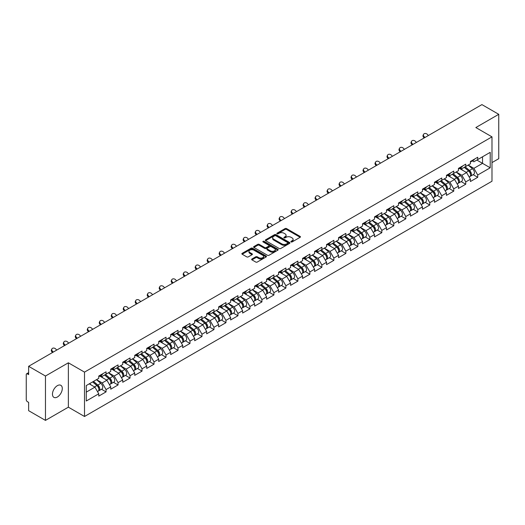 <?xml version="1.0" encoding="UTF-8"?>
<svg xmlns="http://www.w3.org/2000/svg" width="525" height="525" viewBox="0 0 525 525"><rect width="100%" height="100%" fill="white"/><g stroke="black" fill="none" stroke-linecap="round" stroke-linejoin="round"><path stroke-width="0.79" d="M291.073 241.927A0.748 0.433 0 0 0 292.13 241.927L300.142 237.293A1.07 0.617 0 0 0 300.457 236.86A1.07 0.617 0 0 0 300.142 236.427L286.565 228.585A1.07 0.617 0 0 0 285.055 228.585L277.043 233.212A0.748 0.433 0 0 0 278.099 233.822L279.136 233.225A3.413 1.969 0 0 1 283.966 233.225L285.095 233.881A3.413 1.969 0 0 1 286.092 235.272A3.413 1.969 0 0 1 285.095 236.663L284.058 237.267A0.748 0.433 0 0 0 285.114 237.871L286.151 237.274A3.413 1.969 0 0 1 290.981 237.274L292.11 237.93A3.413 1.969 0 0 1 293.108 239.321A3.413 1.969 0 0 1 292.11 240.713L291.073 241.316A0.748 0.433 0 0 0 291.073 241.927L291.073 241.316M57.376 385.652A6.956 4.016 -60 0 1 60.854 385.311A6.956 4.016 -60 0 1 61.917 390.882A6.956 4.016 -60 0 1 57.376 397.012A6.956 4.016 -60 0 1 53.898 397.359A6.956 4.016 -60 0 1 52.835 391.781A6.956 4.016 -60 0 1 57.376 385.652M251.941 258.989A1.07 0.617 0 0 0 251.626 259.422A1.07 0.617 0 0 0 251.941 259.855L255.747 262.054A1.07 0.617 0 0 0 257.257 262.054L266.162 256.915A1.07 0.617 0 0 0 266.47 256.482A1.07 0.617 0 0 0 266.162 256.049L252.584 248.207A1.07 0.617 0 0 0 251.075 248.207L242.169 253.345A1.07 0.617 0 0 0 241.861 253.778A1.07 0.617 0 0 0 242.169 254.218L246.77 256.876A1.07 0.617 0 0 0 248.279 256.876L252.092 254.677A1.07 0.617 0 0 0 252.4 254.238A1.07 0.617 0 0 0 252.092 253.805L249.808 252.486A2.855 1.647 0 0 1 248.975 251.324A2.855 1.647 0 0 1 250.733 249.802A2.855 1.647 0 0 1 253.844 250.156L262.782 255.314A2.855 1.647 0 0 1 263.622 256.482A2.855 1.647 0 0 1 261.857 258.005A2.855 1.647 0 0 1 258.746 257.65L257.257 256.784A1.07 0.617 0 0 0 255.747 256.784L251.941 258.989L251.941 259.855M68.368 362.801L45.465 376.025L28.632 366.306L481.917 104.606L498.75 114.319L475.847 127.542L491.984 136.861L84.505 372.12L68.368 362.801L68.368 407.17L84.505 416.489L84.505 372.12M279.208 248.509A1.07 0.617 0 0 0 280.717 248.509L289.623 243.37A1.07 0.617 0 0 0 289.931 242.937A1.07 0.617 0 0 0 289.623 242.504L276.045 234.662A1.07 0.617 0 0 0 274.536 234.662L265.63 239.8A1.07 0.617 0 0 0 265.322 240.233A1.07 0.617 0 0 0 265.63 240.673L279.208 248.509M263.327 242.084A0.748 0.433 0 0 1 264.088 242.189L264.088 241.303L277.889 249.277A1.07 0.617 0 0 1 278.204 249.71A1.07 0.617 0 0 1 277.889 250.143L268.99 255.281A1.07 0.617 0 0 1 267.481 255.281L253.903 247.446L257.709 245.26L257.709 244.374L253.903 246.573A1.07 0.617 0 0 0 253.588 247.006A1.07 0.617 0 0 0 253.903 247.446L253.903 246.573M257.709 245.26A1.07 0.617 0 0 1 259.219 245.26L259.219 244.374A1.07 0.617 0 0 0 257.709 244.374M259.219 244.374L264.725 247.551A1.07 0.617 0 0 0 266.234 247.551L268.761 246.094A1.07 0.617 0 0 0 269.076 245.661A1.07 0.617 0 0 0 268.761 245.221L263.032 241.913A0.748 0.433 0 0 1 264.088 241.303M84.505 416.489L491.984 181.237L491.984 136.861M101.502 389.255L106.063 391.886L106.063 389.583L102.218 382.922L96.534 379.641M106.063 391.886L98.759 396.099L98.759 393.796L86.271 401.008L86.271 385.567L98.759 378.354L98.759 376.044L106.063 371.831L106.063 374.141L110.749 371.431L110.749 369.127L118.053 364.908L118.053 367.218L122.738 364.508L122.738 362.204L130.042 357.984L130.042 360.294L134.728 357.591L134.728 355.281L142.032 351.067L142.032 353.371L146.718 350.667L146.718 348.357L154.022 344.144L154.022 346.447L158.708 343.744L158.708 341.434L166.012 337.221L166.012 339.531L170.697 336.82L170.697 334.517L178.001 330.297L178.001 332.607L182.687 329.897L182.687 327.593L189.991 323.38L189.991 325.684L194.677 322.98L194.677 320.67L201.974 316.457L201.974 318.76L206.666 316.057L206.666 313.747L213.964 309.533L213.964 311.843L218.656 309.133L218.656 306.83L225.953 302.61L225.953 304.92L230.646 302.21L230.646 299.906L237.943 295.687L237.943 297.997L242.635 295.293L242.635 292.983L249.933 288.77L249.933 291.073L254.625 288.369L254.625 286.059L261.923 281.846L261.923 284.156L266.615 281.446L266.615 279.136L273.912 274.923L273.912 277.233L278.598 274.522L278.598 272.219L285.902 267.999L285.902 270.309L290.588 267.606L290.588 265.296L297.892 261.082L297.892 263.386L302.577 260.682L302.577 258.372L309.881 254.159L309.881 256.463L314.567 253.759L314.567 251.449L321.871 247.236L321.871 249.546L326.557 246.835L326.557 244.532L333.861 240.312L333.861 242.622L338.546 239.912L338.546 237.608L345.85 233.395L345.85 235.699L350.536 232.995L350.536 230.685L357.84 226.472L357.84 228.775L362.526 226.072L362.526 223.762L369.83 219.548L369.83 221.858L374.515 219.148L374.515 216.845L381.819 212.625L381.819 214.935L386.505 212.225L386.505 209.921L393.803 205.702L393.803 208.012L398.495 205.308L398.495 202.998L405.792 198.785L405.792 201.088L410.484 198.384L410.484 196.074L417.782 191.861L417.782 194.165L422.474 191.461L422.474 189.151L429.772 184.938L429.772 187.248L434.464 184.537L434.464 182.234L441.761 178.014L441.761 180.324L446.453 177.621L446.453 175.311L453.751 171.098L453.751 173.401L458.443 170.697L458.443 168.387L465.741 164.174L465.741 166.477L470.426 163.774L470.426 161.464L477.73 157.251L477.73 159.561L490.219 152.348L490.219 167.79L477.73 175.002L473.885 168.341L468.202 165.06M473.169 174.674L477.73 177.306L477.73 175.002M477.73 177.306L470.426 181.525L470.426 179.215L465.741 181.919L461.902 175.265L456.212 171.983M461.18 181.598L465.741 184.229L465.741 181.919M465.741 184.229L458.443 188.442L458.443 186.139L453.751 188.843L449.912 182.188L444.222 178.907M449.19 188.521L453.751 191.152L453.751 188.843M453.751 191.152L446.453 195.366L446.453 193.056L441.761 195.766L437.922 189.112L432.233 185.824M437.2 195.438L441.761 198.076L441.761 195.766M441.761 198.076L434.464 202.289L434.464 199.979L429.772 202.689L425.933 196.028L420.243 192.747M425.211 202.361L429.772 204.993L429.772 202.689M429.772 204.993L422.474 209.213L422.474 206.902L417.782 209.606L413.943 202.952L408.253 199.671M413.221 209.285L417.782 211.916L417.782 209.606M417.782 211.916L410.484 216.129L410.484 213.826L405.792 216.53L401.953 209.875L396.263 206.594M401.238 216.208L405.792 218.84L405.792 216.53M405.792 218.84L398.495 223.053L398.495 220.749L393.803 223.453L389.963 216.799L384.274 213.511M389.248 223.125L393.803 225.763L393.803 223.453M393.803 225.763L386.505 229.976L386.505 227.666L381.819 230.377L377.974 223.722L372.284 220.434M377.258 230.048L381.819 232.68L381.819 230.377M381.819 232.68L374.515 236.9L374.515 234.59L369.83 237.3L365.984 230.639L360.294 227.358M365.269 236.972L369.83 239.603L369.83 237.3M369.83 239.603L362.526 243.817L362.526 241.513L357.84 244.217L353.994 237.562L348.305 234.281M353.279 243.895L357.84 246.527L357.84 244.217M357.84 246.527L350.536 250.74L350.536 248.437L345.85 251.14L342.005 244.486L336.322 241.205M341.289 250.819L345.85 253.45L345.85 251.14M345.85 253.45L338.546 257.663L338.546 255.353L333.861 258.064L330.015 251.409L324.332 248.122M329.3 257.736L333.861 260.367L333.861 258.064M333.861 260.367L326.557 264.587L326.557 262.277L321.871 264.987L318.025 258.326L312.342 255.045M317.31 264.659L321.871 267.291L321.871 264.987M321.871 267.291L314.567 271.51L314.567 269.2L309.881 271.904L306.036 265.25L300.353 261.968M305.32 271.582L309.881 274.214L309.881 271.904M309.881 274.214L302.577 278.427L302.577 276.124L297.892 278.827L294.046 272.173L288.363 268.892M293.331 278.506L297.892 281.137L297.892 278.827M297.892 281.137L290.588 285.351L290.588 283.047L285.902 285.751L282.056 279.097L276.373 275.809M281.341 285.423L285.902 288.061L285.902 285.751M285.902 288.061L278.598 292.274L278.598 289.964L273.912 292.674L270.073 286.02L264.383 282.732M269.351 292.346L273.912 294.978L273.912 292.674M273.912 294.978L266.615 299.197L266.615 296.887L261.923 299.598L258.083 292.937L252.394 289.656M257.362 299.27L261.923 301.901L261.923 299.598M261.923 301.901L254.625 306.114L254.625 303.811L249.933 306.515L246.094 299.86L240.404 296.579M245.372 306.193L249.933 308.825L249.933 306.515M249.933 308.825L242.635 313.038L242.635 310.734L237.943 313.438L234.104 306.784L228.414 303.496M233.382 313.11L237.943 315.748L237.943 313.438M237.943 315.748L230.646 319.961L230.646 317.651L225.953 320.362L222.114 313.707L216.425 310.419M221.399 320.033L225.953 322.665L225.953 320.362M225.953 322.665L218.656 326.885L218.656 324.575L213.964 327.285L210.125 320.624L204.435 317.343M209.409 326.957L213.964 329.588L213.964 327.285M213.964 329.588L206.666 333.808L206.666 331.498L201.974 334.202L198.135 327.548L192.445 324.266M197.42 333.88L201.974 336.512L201.974 334.202M201.974 336.512L194.677 340.725L194.677 338.422L189.991 341.125L186.145 334.471L180.456 331.19M185.43 340.804L189.991 343.435L189.991 341.125M189.991 343.435L182.687 347.648L182.687 345.338L178.001 348.049L174.156 341.394L168.466 338.107M173.44 347.721L178.001 350.359L178.001 348.049M178.001 350.359L170.697 354.572L170.697 352.262L166.012 354.972L162.166 348.311L156.476 345.03M161.451 354.644L166.012 357.276L166.012 354.972M166.012 357.276L158.708 361.495L158.708 359.185L154.022 361.889L150.176 355.235L144.493 351.953M149.461 361.567L154.022 364.199L154.022 361.889M154.022 364.199L146.718 368.412L146.718 366.109L142.032 368.812L138.187 362.158L132.503 358.877M137.471 368.491L142.032 371.123L142.032 368.812M142.032 371.123L134.728 375.336L134.728 373.032L130.042 375.736L126.197 369.082L120.514 365.794M125.482 375.408L130.042 378.046L130.042 375.736M130.042 378.046L122.738 382.259L122.738 379.949L118.053 382.659L114.207 376.005L108.524 372.717M113.492 382.331L118.053 384.963L118.053 382.659M118.053 384.963L110.749 389.183L110.749 386.873L106.063 389.583M100.734 375.5L102.218 376.359L106.063 374.141M102.218 382.922L106.91 380.218L99.737 376.077M110.749 386.873L106.91 380.218M112.724 368.576L114.207 369.436L118.053 367.218M114.207 376.005L118.899 373.295L111.727 369.154M122.738 379.949L118.899 373.295M124.714 361.653L126.197 362.512L130.042 360.294M126.197 369.082L130.889 366.371L123.716 362.23M134.728 373.032L130.889 366.371M136.703 354.736L138.187 355.589L142.032 353.371M138.187 362.158L142.879 359.454L135.706 355.313M146.718 366.109L142.879 359.454M148.693 347.812L150.176 348.672L154.022 346.447M150.176 355.235L154.868 352.531L147.696 348.39M158.708 359.185L154.868 352.531M160.683 340.889L162.166 341.749L166.012 339.531M162.166 348.311L166.858 345.608L159.679 341.467M170.697 352.262L166.858 345.608M172.673 333.966L174.156 334.825L178.001 332.607M174.156 341.394L178.841 338.684L171.668 334.543M182.687 345.338L178.841 338.684M184.662 327.049L186.145 327.902L189.991 325.684M186.145 334.471L190.831 331.761L183.658 327.62M194.677 338.422L190.831 331.761M196.652 320.125L198.135 320.978L201.974 318.76M198.135 327.548L202.821 324.844L195.648 320.703M206.666 331.498L202.821 324.844M208.635 313.202L210.125 314.062L213.964 311.843M210.125 320.624L214.81 317.92L207.637 313.779M218.656 324.575L214.81 317.92M220.625 306.278L222.114 307.138L225.953 304.92M222.114 313.707L226.8 310.997L219.627 306.856M230.646 317.651L226.8 310.997M232.614 299.355L234.104 300.215L237.943 297.997M234.104 306.784L238.79 304.073L231.617 299.933M242.635 310.734L238.79 304.073M244.604 292.438L246.094 293.291L249.933 291.073M246.094 299.86L250.779 297.157L243.607 293.016M254.625 303.811L250.779 297.157M256.594 285.515L258.083 286.374L261.923 284.156M258.083 292.937L262.769 290.233L255.596 286.092M266.615 296.887L262.769 290.233M268.583 278.591L270.073 279.451L273.912 277.233M270.073 286.02L274.759 283.31L267.586 279.169M278.598 289.964L274.759 283.31M280.573 271.668L282.056 272.527L285.902 270.309M282.056 279.097L286.748 276.386L279.576 272.245M290.588 283.047L286.748 276.386M292.563 264.751L294.046 265.604L297.892 263.386M294.046 272.173L298.738 269.469L291.565 265.322M302.577 276.124L298.738 269.469M304.553 257.827L306.036 258.687L309.881 256.463M306.036 265.25L310.728 262.546L303.555 258.405M314.567 269.2L310.728 262.546M316.542 250.904L318.025 251.764L321.871 249.546M318.025 258.326L322.717 255.623L315.545 251.482M326.557 262.277L322.717 255.623M328.532 243.981L330.015 244.84L333.861 242.622M330.015 251.409L334.707 248.699L327.534 244.558M338.546 255.353L334.707 248.699M340.522 237.057L342.005 237.917L345.85 235.699M342.005 244.486L346.697 241.776L339.524 237.635M350.536 248.437L346.697 241.776M352.511 230.14L353.994 230.993L357.84 228.775M353.994 237.562L358.68 234.859L351.507 230.718M362.526 241.513L358.68 234.859M364.501 223.217L365.984 224.077L369.83 221.858M365.984 230.639L370.67 227.935L363.497 223.794M374.515 234.59L370.67 227.935M376.491 216.293L377.974 217.153L381.819 214.935M377.974 223.722L382.659 221.012L375.487 216.871M386.505 227.666L382.659 221.012M388.48 209.37L389.963 210.23L393.803 208.012M389.963 216.799L394.649 214.088L387.476 209.948M398.495 220.749L394.649 214.088M400.463 202.453L401.953 203.306L405.792 201.088M401.953 209.875L406.639 207.172L399.466 203.031M410.484 213.826L406.639 207.172M412.453 195.53L413.943 196.389L417.782 194.165M413.943 202.952L418.628 200.248L411.456 196.107M422.474 206.902L418.628 200.248M424.443 188.606L425.933 189.466L429.772 187.248M425.933 196.028L430.618 193.325L423.445 189.184M434.464 199.979L430.618 193.325M436.433 181.683L437.922 182.543L441.761 180.324M437.922 189.112L442.608 186.401L435.435 182.26M446.453 193.056L442.608 186.401M448.422 174.766L449.912 175.619L453.751 173.401M449.912 182.188L454.598 179.484L447.425 175.337M458.443 186.139L454.598 179.484M460.412 167.843L461.902 168.696L465.741 166.477M461.902 175.265L466.587 172.561L459.414 168.42M470.426 179.215L466.587 172.561M472.402 160.919L473.885 161.779L477.73 159.561M473.885 168.341L482.534 163.354L482.534 156.785L490.219 152.348M476.844 160.066L490.219 167.79M491.984 162.599L498.75 158.694L498.75 114.319M45.465 376.025L45.465 420.394L28.632 410.681L28.632 402.38L27.405 401.671A1.627 0.938 -120 0 1 26.25 399.676L26.25 374.561A1.627 0.938 -120 0 1 26.585 373.813A1.627 0.938 -120 0 1 27.405 373.892L28.632 374.607L28.632 366.306M45.465 420.394L68.368 407.17M86.271 392.129L94.92 387.142L89.23 383.854M98.759 393.796L94.92 387.142M291.368 242.032L292.11 241.605A3.413 1.969 0 0 0 293.108 240.207L293.108 239.321M286.092 235.272L286.092 236.158A3.413 1.969 0 0 1 285.095 237.549L284.353 237.976M300.142 236.427L300.142 237.293L286.565 229.471A1.07 0.617 0 0 0 285.055 229.471L277.338 233.927M289.61 243.383L276.045 235.548A1.07 0.617 0 0 0 274.536 235.548L265.643 240.68M287.733 243.239A0.748 0.433 0 0 0 287.733 242.629L275.815 235.751A0.748 0.433 0 0 0 274.759 235.751L273.663 236.381A3.413 1.969 0 0 0 272.665 237.773A3.413 1.969 0 0 0 273.663 239.17L281.813 243.876A3.413 1.969 0 0 0 286.643 243.876L287.733 243.239L287.733 244.132A0.748 0.433 0 0 0 287.956 243.823L287.956 242.937M272.665 237.773L272.665 238.665A3.413 1.969 0 0 0 273.663 240.056L273.663 239.17M287.733 244.132L286.643 244.762A3.413 1.969 0 0 1 281.813 244.762L273.663 240.056M259.219 245.26L264.725 248.443A1.07 0.617 0 0 0 266.234 248.443L268.761 246.98A1.07 0.617 0 0 0 269.076 246.547L269.076 245.661M264.088 242.189L277.876 250.156M270.441 250.852A2.855 1.647 0 0 0 273.551 251.213A2.855 1.647 0 0 0 275.31 249.69A2.855 1.647 0 0 0 274.477 248.522L271.327 246.704A1.07 0.617 0 0 0 269.817 246.704L267.291 248.161A1.07 0.617 0 0 0 266.976 248.601A1.07 0.617 0 0 0 267.291 249.034L270.441 250.852L270.441 251.738A2.855 1.647 0 0 0 273.551 252.098A2.855 1.647 0 0 0 275.31 250.576L275.31 249.69M266.976 248.601L266.976 249.487A1.07 0.617 0 0 0 267.291 249.92L267.291 249.034M270.441 251.738L267.291 249.92M263.622 256.482L263.622 257.368A2.855 1.647 0 0 1 261.857 258.891A2.855 1.647 0 0 1 258.746 258.536L257.257 257.677A1.07 0.617 0 0 0 255.747 257.677L251.954 259.868M248.975 251.324L248.975 252.21A2.855 1.647 0 0 0 249.808 253.372L249.808 252.486M252.079 254.684L249.808 253.372M266.149 256.928L252.584 249.093A1.07 0.617 0 0 0 251.075 249.093L242.183 254.225M469.514 171.675L468.976 171.367M470.203 176.249A3.59 2.074 -120 0 0 470.722 176.085A3.59 2.074 -120 0 0 471.371 173.578A3.59 2.074 -120 0 0 469.501 170.454L465.176 166.806M470.722 176.085L473.681 174.379A3.59 2.074 -120 0 0 474.324 171.872A3.59 2.074 -120 0 0 472.461 168.748L468.136 165.099M464.343 167.291L469.278 171.452A2.172 1.253 60 0 1 470.452 174.129M469.147 176.997L469.803 176.617A3.59 2.074 -120 0 0 470.446 174.116A3.59 2.074 -120 0 0 468.576 170.986L464.251 167.337M463.004 170.494L460.084 168.026M424.174 137.944L423.577 137.281A2.448 1.877 -152.4 0 1 423.143 135.148L423.563 134.347A2.448 1.877 27.6 0 0 424.003 136.48L424.928 137.511M428.387 135.509L427.462 134.479A2.448 1.877 27.6 0 0 423.563 134.347M471.391 160.912A3.59 2.074 60 0 1 470.722 161.89A3.59 2.074 60 0 1 470.426 162.008M474.351 159.2A3.59 2.074 60 0 1 473.681 160.178L470.722 161.89M457.524 178.598L456.986 178.29M458.213 183.173A3.59 2.074 -120 0 0 458.732 183.008A3.59 2.074 -120 0 0 459.382 180.502A3.59 2.074 -120 0 0 457.511 177.378L453.187 173.729M458.732 183.008L461.692 181.302A3.59 2.074 -120 0 0 462.341 178.795A3.59 2.074 -120 0 0 460.471 175.672L456.146 172.023M452.353 174.208L457.288 178.375A2.172 1.253 60 0 1 458.463 181.053M457.157 183.921L457.813 183.54A3.59 2.074 -120 0 0 458.456 181.033A3.59 2.074 -120 0 0 456.586 177.909L452.261 174.261M451.014 177.411L448.101 174.95M445.535 185.522L444.997 185.207M446.224 190.096A3.59 2.074 -120 0 0 446.742 189.932A3.59 2.074 -120 0 0 447.392 187.425A3.59 2.074 -120 0 0 445.522 184.301L441.197 180.652M446.742 189.932L449.702 188.226A3.59 2.074 -120 0 0 450.352 185.719A3.59 2.074 -120 0 0 448.481 182.595L444.157 178.94M440.363 181.132L445.298 185.292A2.172 1.253 60 0 1 446.473 187.97M445.167 190.838L445.823 190.463A3.59 2.074 -120 0 0 446.467 187.957A3.59 2.074 -120 0 0 444.603 184.833L440.272 181.184M439.025 184.334L436.111 181.873M433.545 192.445L433.007 192.13M434.234 197.013A3.59 2.074 -120 0 0 434.759 196.855A3.59 2.074 -120 0 0 435.402 194.348A3.59 2.074 -120 0 0 433.532 191.225L429.207 187.576M434.759 196.855L437.712 195.143A3.59 2.074 -120 0 0 438.362 192.636A3.59 2.074 -120 0 0 436.492 189.512L432.167 185.863M428.374 188.055L433.309 192.216A2.172 1.253 60 0 1 434.483 194.893M433.178 197.761L433.834 197.387A3.59 2.074 -120 0 0 434.477 194.88A3.59 2.074 -120 0 0 432.613 191.756L428.282 188.107M427.035 191.257L424.121 188.797M421.555 199.362L421.017 199.054M422.244 203.936A3.59 2.074 -120 0 0 422.769 203.772A3.59 2.074 -120 0 0 423.413 201.265A3.59 2.074 -120 0 0 421.542 198.142L417.217 194.493M422.769 203.772L425.723 202.066A3.59 2.074 -120 0 0 426.372 199.559A3.59 2.074 -120 0 0 424.502 196.435L420.177 192.787M416.384 194.978L421.319 199.139A2.172 1.253 60 0 1 422.494 201.817M421.194 204.684L421.844 204.31A3.59 2.074 -120 0 0 422.487 201.803A3.59 2.074 -120 0 0 420.623 198.68L416.299 195.024M415.052 198.181L412.132 195.72M409.566 206.286L409.027 205.977M410.255 210.86A3.59 2.074 -120 0 0 410.78 210.696A3.59 2.074 -120 0 0 411.423 208.189A3.59 2.074 -120 0 0 409.553 205.065L405.228 201.416M410.78 210.696L413.739 208.989A3.59 2.074 -120 0 0 414.383 206.482A3.59 2.074 -120 0 0 412.512 203.359L408.188 199.71M404.394 201.895L409.329 206.062A2.172 1.253 60 0 1 410.504 208.74M409.205 211.608L409.854 211.227A3.59 2.074 -120 0 0 410.498 208.72A3.59 2.074 -120 0 0 408.634 205.597L404.309 201.948M403.062 205.104L400.142 202.637M412.184 144.867L411.593 144.204A2.448 1.877 -152.4 0 1 411.154 142.072L411.574 141.264A2.448 1.877 27.6 0 0 412.013 143.397L412.939 144.428M416.397 142.433L415.472 141.402A2.448 1.877 27.6 0 0 411.574 141.264M459.401 167.829A3.59 2.074 60 0 1 458.732 168.807A3.59 2.074 60 0 1 458.443 168.932M462.361 166.123A3.59 2.074 60 0 1 461.692 167.101L458.732 168.807M400.194 151.784L399.604 151.128A2.448 1.877 -152.4 0 1 399.164 148.995L399.584 148.188A2.448 1.877 27.6 0 0 400.024 150.321L400.949 151.351M404.408 149.356L403.482 148.326A2.448 1.877 27.6 0 0 399.584 148.188M447.412 174.753A3.59 2.074 60 0 1 446.742 175.731A3.59 2.074 60 0 1 446.453 175.855M450.371 173.047A3.59 2.074 60 0 1 449.702 174.024L446.742 175.731M388.205 158.708L387.614 158.045A2.448 1.877 -152.4 0 1 387.174 155.912L387.594 155.111A2.448 1.877 27.6 0 0 388.034 157.244L388.959 158.274M392.418 156.279L391.492 155.249A2.448 1.877 27.6 0 0 387.594 155.111M435.422 181.676A3.59 2.074 60 0 1 434.759 182.654A3.59 2.074 60 0 1 434.464 182.772M438.382 179.97A3.59 2.074 60 0 1 437.712 180.948L434.759 182.654M376.215 165.631L375.624 164.968A2.448 1.877 -152.4 0 1 375.185 162.835L375.605 162.035A2.448 1.877 27.6 0 0 376.044 164.167L376.97 165.198M380.428 163.196L379.503 162.166A2.448 1.877 27.6 0 0 375.605 162.035M423.432 188.6A3.59 2.074 60 0 1 422.769 189.577A3.59 2.074 60 0 1 422.474 189.696M426.392 186.887A3.59 2.074 60 0 1 425.723 187.865L422.769 189.577M364.225 172.554L363.635 171.892A2.448 1.877 -152.4 0 1 363.195 169.759L363.615 168.958A2.448 1.877 27.6 0 0 364.055 171.084L364.98 172.121M368.438 170.12L367.513 169.089A2.448 1.877 27.6 0 0 363.615 168.958M411.442 195.523A3.59 2.074 60 0 1 410.78 196.494A3.59 2.074 60 0 1 410.484 196.619M414.402 193.81A3.59 2.074 60 0 1 413.739 194.788L410.78 196.494M397.576 213.209L397.044 212.901M398.265 217.783A3.59 2.074 -120 0 0 398.79 217.619A3.59 2.074 -120 0 0 399.433 215.112A3.59 2.074 -120 0 0 397.563 211.988L393.238 208.34M398.79 217.619L401.75 215.913A3.59 2.074 -120 0 0 402.393 213.406A3.59 2.074 -120 0 0 400.523 210.282L396.198 206.633M392.405 208.819L397.34 212.979A2.172 1.253 60 0 1 398.514 215.663M397.215 218.531L397.865 218.151A3.59 2.074 -120 0 0 398.508 215.644A3.59 2.074 -120 0 0 396.644 212.52L392.319 208.871M391.072 212.021L388.152 209.56M352.236 179.471L351.645 178.815A2.448 1.877 -152.4 0 1 351.205 176.682L351.625 175.875A2.448 1.877 27.6 0 0 352.065 178.008L352.99 179.038M356.449 177.043L355.523 176.013A2.448 1.877 27.6 0 0 351.625 175.875M399.453 202.44A3.59 2.074 60 0 1 398.79 203.418A3.59 2.074 60 0 1 398.495 203.543M402.413 200.734A3.59 2.074 60 0 1 401.75 201.712L398.79 203.418M385.593 220.132L385.055 219.817M386.275 224.7A3.59 2.074 -120 0 0 386.8 224.543A3.59 2.074 -120 0 0 387.443 222.036A3.59 2.074 -120 0 0 385.573 218.912L381.248 215.263M386.8 224.543L389.76 222.83A3.59 2.074 -120 0 0 390.403 220.323A3.59 2.074 -120 0 0 388.533 217.199L384.208 213.55M380.415 215.742L385.35 219.903A2.172 1.253 60 0 1 386.525 222.58M385.225 225.448L385.875 225.074A3.59 2.074 -120 0 0 386.518 222.567A3.59 2.074 -120 0 0 384.654 219.443L380.33 215.795M379.083 218.945L376.163 216.484M340.252 186.395L339.655 185.732A2.448 1.877 -152.4 0 1 339.216 183.606L339.636 182.798A2.448 1.877 27.6 0 0 340.075 184.931L341.001 185.962M344.459 183.967L343.534 182.936A2.448 1.877 27.6 0 0 339.636 182.798M387.47 209.363A3.59 2.074 60 0 1 386.8 210.341A3.59 2.074 60 0 1 386.505 210.466M390.423 207.657A3.59 2.074 60 0 1 389.76 208.635L386.8 210.341M373.603 227.049L373.065 226.741M374.286 231.623A3.59 2.074 -120 0 0 374.811 231.459A3.59 2.074 -120 0 0 375.454 228.959A3.59 2.074 -120 0 0 373.583 225.829L369.259 222.18M374.811 231.459L377.77 229.753A3.59 2.074 -120 0 0 378.413 227.246A3.59 2.074 -120 0 0 376.543 224.123L372.218 220.474M368.425 222.666L373.36 226.826A2.172 1.253 60 0 1 374.535 229.504M373.236 232.372L373.885 231.998A3.59 2.074 -120 0 0 374.535 229.491A3.59 2.074 -120 0 0 372.665 226.367L368.34 222.718M367.093 225.868L364.173 223.407M328.263 193.318L327.666 192.655A2.448 1.877 -152.4 0 1 327.226 190.523L327.646 189.722A2.448 1.877 27.6 0 0 328.086 191.855L329.011 192.885M332.469 190.89L331.544 189.853A2.448 1.877 27.6 0 0 327.646 189.722M375.48 216.287A3.59 2.074 60 0 1 374.811 217.265A3.59 2.074 60 0 1 374.515 217.383M378.433 214.581A3.59 2.074 60 0 1 377.77 215.552L374.811 217.265M361.613 233.973L361.075 233.664M362.296 238.547A3.59 2.074 -120 0 0 362.821 238.383A3.59 2.074 -120 0 0 363.464 235.876A3.59 2.074 -120 0 0 361.6 232.752L357.269 229.103M362.821 238.383L365.781 236.677A3.59 2.074 -120 0 0 366.424 234.17A3.59 2.074 -120 0 0 364.553 231.046L360.229 227.397M356.436 229.582L361.371 233.75A2.172 1.253 60 0 1 362.545 236.427M361.246 239.295L361.896 238.914A3.59 2.074 -120 0 0 362.545 236.407A3.59 2.074 -120 0 0 360.675 233.284L356.35 229.635M355.103 232.792L352.183 230.324M316.273 200.242L315.676 199.579A2.448 1.877 -152.4 0 1 315.236 197.446L315.656 196.645A2.448 1.877 27.6 0 0 316.096 198.772L317.021 199.808M320.48 197.807L319.554 196.777A2.448 1.877 27.6 0 0 315.656 196.645M363.49 223.21A3.59 2.074 60 0 1 362.821 224.188A3.59 2.074 60 0 1 362.526 224.306M366.45 221.498A3.59 2.074 60 0 1 365.781 222.475L362.821 224.188M349.624 240.896L349.086 240.588M350.313 245.47A3.59 2.074 -120 0 0 350.831 245.306A3.59 2.074 -120 0 0 351.474 242.799A3.59 2.074 -120 0 0 349.611 239.676L345.279 236.027M350.831 245.306L353.791 243.6A3.59 2.074 -120 0 0 354.434 241.093A3.59 2.074 -120 0 0 352.564 237.969L348.239 234.321M344.452 236.506L349.381 240.673A2.172 1.253 60 0 1 350.556 243.351M349.256 246.218L349.906 245.838A3.59 2.074 -120 0 0 350.556 243.331A3.59 2.074 -120 0 0 348.685 240.207L344.361 236.558M343.114 239.708L340.193 237.248M304.283 207.165L303.686 206.502A2.448 1.877 -152.4 0 1 303.247 204.369L303.673 203.562A2.448 1.877 27.6 0 0 304.106 205.695L305.032 206.725M308.49 204.73L307.565 203.7A2.448 1.877 27.6 0 0 303.673 203.562M351.501 230.127A3.59 2.074 60 0 1 350.831 231.105A3.59 2.074 60 0 1 350.536 231.23M354.46 228.421A3.59 2.074 60 0 1 353.791 229.399L350.831 231.105M337.634 247.82L337.096 247.505M338.323 252.387A3.59 2.074 -120 0 0 338.842 252.23A3.59 2.074 -120 0 0 339.485 249.723A3.59 2.074 -120 0 0 337.621 246.599L333.296 242.95M338.842 252.23L341.801 250.517A3.59 2.074 -120 0 0 342.444 248.017A3.59 2.074 -120 0 0 340.581 244.886L336.249 241.238M332.463 243.429L337.391 247.59A2.172 1.253 60 0 1 338.566 250.268M337.267 253.135L337.923 252.761A3.59 2.074 -120 0 0 338.566 250.254A3.59 2.074 -120 0 0 336.696 247.131L332.371 243.482M331.124 246.632L328.204 244.171M292.294 214.082L291.697 213.419A2.448 1.877 -152.4 0 1 291.257 211.293L291.683 210.486A2.448 1.877 27.6 0 0 292.117 212.618L293.042 213.649M296.5 211.654L295.575 210.623A2.448 1.877 27.6 0 0 291.683 210.486M339.511 237.051A3.59 2.074 60 0 1 338.842 238.028A3.59 2.074 60 0 1 338.546 238.153M342.471 235.344A3.59 2.074 60 0 1 341.801 236.322L338.842 238.028M325.644 254.737L325.106 254.428M326.333 259.311A3.59 2.074 -120 0 0 326.852 259.153A3.59 2.074 -120 0 0 327.495 256.646A3.59 2.074 -120 0 0 325.631 253.523L321.307 249.867M326.852 259.153L329.812 257.44A3.59 2.074 -120 0 0 330.455 254.933A3.59 2.074 -120 0 0 328.591 251.81L324.26 248.161M320.473 250.353L325.402 254.513A2.172 1.253 60 0 1 326.576 257.191M325.277 260.059L325.933 259.685A3.59 2.074 -120 0 0 326.576 257.178A3.59 2.074 -120 0 0 324.706 254.054L320.381 250.405M319.134 253.555L316.214 251.094M280.304 221.005L279.707 220.343A2.448 1.877 -152.4 0 1 279.274 218.21L279.694 217.409A2.448 1.877 27.6 0 0 280.127 219.542L281.052 220.572M284.511 218.577L283.585 217.547A2.448 1.877 27.6 0 0 279.694 217.409M327.521 243.974A3.59 2.074 60 0 1 326.852 244.952A3.59 2.074 60 0 1 326.557 245.07M330.481 242.268A3.59 2.074 60 0 1 329.812 243.246L326.852 244.952M313.655 261.66L313.117 261.352M314.344 266.234A3.59 2.074 -120 0 0 314.862 266.07A3.59 2.074 -120 0 0 315.505 263.563A3.59 2.074 -120 0 0 313.642 260.439L309.317 256.791M314.862 266.07L317.822 264.364A3.59 2.074 -120 0 0 318.465 261.857A3.59 2.074 -120 0 0 316.601 258.733L312.277 255.084M308.483 257.276L313.418 261.437A2.172 1.253 60 0 1 314.587 264.114M313.287 266.982L313.943 266.602A3.59 2.074 -120 0 0 314.587 264.101A3.59 2.074 -120 0 0 312.716 260.971L308.392 257.322M307.145 260.479L304.224 258.011M268.314 227.929L267.717 227.266A2.448 1.877 -152.4 0 1 267.284 225.133L267.704 224.332A2.448 1.877 27.6 0 0 268.137 226.465L269.069 227.496M272.527 225.494L271.596 224.464A2.448 1.877 27.6 0 0 267.704 224.332M315.532 250.898A3.59 2.074 60 0 1 314.862 251.875A3.59 2.074 60 0 1 314.567 251.993M318.491 249.185A3.59 2.074 60 0 1 317.822 250.162L314.862 251.875M301.665 268.583L301.127 268.275M302.354 273.158A3.59 2.074 -120 0 0 302.873 272.993A3.59 2.074 -120 0 0 303.516 270.487A3.59 2.074 -120 0 0 301.652 267.363L297.327 263.714M302.873 272.993L305.832 271.287A3.59 2.074 -120 0 0 306.475 268.78A3.59 2.074 -120 0 0 304.612 265.657L300.287 262.008M296.494 264.193L301.429 268.36A2.172 1.253 60 0 1 302.597 271.038M301.298 273.906L301.954 273.525A3.59 2.074 -120 0 0 302.597 271.018A3.59 2.074 -120 0 0 300.727 267.894L296.402 264.246M295.155 267.402L292.235 264.935M256.325 234.852L255.727 234.189A2.448 1.877 -152.4 0 1 255.294 232.057L255.714 231.249A2.448 1.877 27.6 0 0 256.147 233.382L257.079 234.412M260.538 232.418L259.606 231.387A2.448 1.877 27.6 0 0 255.714 231.249M303.542 257.821A3.59 2.074 60 0 1 302.873 258.792A3.59 2.074 60 0 1 302.577 258.917M306.502 256.108A3.59 2.074 60 0 1 305.832 257.086L302.873 258.792M289.675 275.507L289.137 275.192M290.364 280.081A3.59 2.074 -120 0 0 290.883 279.917A3.59 2.074 -120 0 0 291.533 277.41A3.59 2.074 -120 0 0 289.662 274.286L285.338 270.637M290.883 279.917L293.842 278.211A3.59 2.074 -120 0 0 294.486 275.704A3.59 2.074 -120 0 0 292.622 272.58L288.297 268.925M284.504 271.117L289.439 275.277A2.172 1.253 60 0 1 290.614 277.961M289.308 280.822L289.964 280.448A3.59 2.074 -120 0 0 290.607 277.942A3.59 2.074 -120 0 0 288.737 274.818L284.412 271.169M283.165 274.319L280.245 271.858M244.335 241.769L243.738 241.113A2.448 1.877 -152.4 0 1 243.305 238.98L243.725 238.173A2.448 1.877 27.6 0 0 244.164 240.306L245.09 241.336M248.548 239.341L247.623 238.311A2.448 1.877 27.6 0 0 243.725 238.173M291.552 264.738A3.59 2.074 60 0 1 290.883 265.716A3.59 2.074 60 0 1 290.588 265.84M294.512 263.032A3.59 2.074 60 0 1 293.842 264.009L290.883 265.716M277.686 282.43L277.147 282.115M278.375 286.998A3.59 2.074 -120 0 0 278.893 286.84A3.59 2.074 -120 0 0 279.543 284.333A3.59 2.074 -120 0 0 277.673 281.21L273.348 277.561M278.893 286.84L281.853 285.127A3.59 2.074 -120 0 0 282.496 282.621A3.59 2.074 -120 0 0 280.632 279.497L276.308 275.848M272.514 278.04L277.449 282.201A2.172 1.253 60 0 1 278.624 284.878M277.318 287.746L277.974 287.372A3.59 2.074 -120 0 0 278.618 284.865A3.59 2.074 -120 0 0 276.747 281.741L272.423 278.092M271.176 281.243L268.255 278.782M232.345 248.692L231.748 248.03A2.448 1.877 -152.4 0 1 231.315 245.897L231.735 245.096A2.448 1.877 27.6 0 0 232.175 247.229L233.1 248.259M236.558 246.264L235.633 245.234A2.448 1.877 27.6 0 0 231.735 245.096M279.562 271.661A3.59 2.074 60 0 1 278.893 272.639A3.59 2.074 60 0 1 278.598 272.764M282.522 269.955A3.59 2.074 60 0 1 281.853 270.933L278.893 272.639M265.696 289.347L265.158 289.039M266.385 293.921A3.59 2.074 -120 0 0 266.903 293.757A3.59 2.074 -120 0 0 267.553 291.257A3.59 2.074 -120 0 0 265.683 288.127L261.358 284.478M266.903 293.757L269.863 292.051A3.59 2.074 -120 0 0 270.513 289.544A3.59 2.074 -120 0 0 268.642 286.42L264.318 282.772M260.525 284.963L265.46 289.124A2.172 1.253 60 0 1 266.634 291.802M265.328 294.669L265.985 294.295A3.59 2.074 -120 0 0 266.628 291.788A3.59 2.074 -120 0 0 264.764 288.665L260.433 285.009M259.186 288.166L256.272 285.705M220.356 255.616L219.765 254.953A2.448 1.877 -152.4 0 1 219.325 252.82L219.745 252.02A2.448 1.877 27.6 0 0 220.185 254.152L221.11 255.183M224.569 253.188L223.643 252.151A2.448 1.877 27.6 0 0 219.745 252.02M267.573 278.585A3.59 2.074 60 0 1 266.903 279.562A3.59 2.074 60 0 1 266.615 279.681M270.533 276.878A3.59 2.074 60 0 1 269.863 277.85L266.903 279.562M253.706 296.271L253.168 295.962M254.395 300.845A3.59 2.074 -120 0 0 254.92 300.681A3.59 2.074 -120 0 0 255.563 298.174A3.59 2.074 -120 0 0 253.693 295.05L249.368 291.401M254.92 300.681L257.873 298.974A3.59 2.074 -120 0 0 258.523 296.467A3.59 2.074 -120 0 0 256.653 293.344L252.328 289.695M248.535 291.88L253.47 296.048A2.172 1.253 60 0 1 254.645 298.725M253.339 301.593L253.995 301.212A3.59 2.074 -120 0 0 254.638 298.705A3.59 2.074 -120 0 0 252.774 295.582L248.443 291.933M247.196 295.089L244.282 292.622M208.366 262.539L207.775 261.877A2.448 1.877 -152.4 0 1 207.336 259.744L207.756 258.943A2.448 1.877 27.6 0 0 208.195 261.069L209.121 262.106M212.579 260.105L211.654 259.074A2.448 1.877 27.6 0 0 207.756 258.943M255.583 285.508A3.59 2.074 60 0 1 254.92 286.486A3.59 2.074 60 0 1 254.625 286.604M258.543 283.795A3.59 2.074 60 0 1 257.873 284.773L254.92 286.486M241.717 303.194L241.178 302.886M242.406 307.768A3.59 2.074 -120 0 0 242.931 307.604A3.59 2.074 -120 0 0 243.574 305.097A3.59 2.074 -120 0 0 241.703 301.973L237.379 298.325M242.931 307.604L245.884 305.898A3.59 2.074 -120 0 0 246.533 303.391A3.59 2.074 -120 0 0 244.663 300.267L240.338 296.618M236.545 298.804L241.48 302.964A2.172 1.253 60 0 1 242.655 305.648M241.356 308.516L242.005 308.136A3.59 2.074 -120 0 0 242.648 305.629A3.59 2.074 -120 0 0 240.785 302.505L236.46 298.856M235.207 302.006L232.293 299.545M196.376 269.463L195.786 268.8A2.448 1.877 -152.4 0 1 195.346 266.667L195.766 265.86A2.448 1.877 27.6 0 0 196.206 267.993L197.131 269.023M200.589 267.028L199.664 265.998A2.448 1.877 27.6 0 0 195.766 265.86M243.593 292.425A3.59 2.074 60 0 1 242.931 293.403A3.59 2.074 60 0 1 242.635 293.527M246.553 290.719A3.59 2.074 60 0 1 245.884 291.697L242.931 293.403M229.727 310.118L229.189 309.803M230.416 314.685A3.59 2.074 -120 0 0 230.941 314.527A3.59 2.074 -120 0 0 231.584 312.021A3.59 2.074 -120 0 0 229.714 308.897L225.389 305.248M230.941 314.527L233.901 312.815A3.59 2.074 -120 0 0 234.544 310.314A3.59 2.074 -120 0 0 232.673 307.184L228.349 303.535M224.556 305.727L229.491 309.888A2.172 1.253 60 0 1 230.665 312.565M229.366 315.433L230.016 315.059A3.59 2.074 -120 0 0 230.659 312.552A3.59 2.074 -120 0 0 228.795 309.428L224.47 305.78M223.223 308.93L220.303 306.469M184.387 276.38L183.796 275.717A2.448 1.877 -152.4 0 1 183.356 273.591L183.776 272.783A2.448 1.877 27.6 0 0 184.216 274.916L185.141 275.947M188.6 273.952L187.674 272.921A2.448 1.877 27.6 0 0 183.776 272.783M231.604 299.348A3.59 2.074 60 0 1 230.941 300.326A3.59 2.074 60 0 1 230.646 300.451M234.563 297.642A3.59 2.074 60 0 1 233.901 298.62L230.941 300.326M217.737 317.034L217.199 316.726M218.426 321.608A3.59 2.074 -120 0 0 218.951 321.451A3.59 2.074 -120 0 0 219.594 318.944A3.59 2.074 -120 0 0 217.724 315.814L213.399 312.165M218.951 321.451L221.911 319.738A3.59 2.074 -120 0 0 222.554 317.231A3.59 2.074 -120 0 0 220.684 314.108L216.359 310.459M212.566 312.651L217.501 316.811A2.172 1.253 60 0 1 218.676 319.489M217.376 322.357L218.026 321.983A3.59 2.074 -120 0 0 218.669 319.476A3.59 2.074 -120 0 0 216.805 316.352L212.481 312.703M211.234 315.853L208.313 313.392M172.397 283.303L171.806 282.64A2.448 1.877 -152.4 0 1 171.367 280.507L171.787 279.707A2.448 1.877 27.6 0 0 172.226 281.84L173.152 282.87M176.61 280.875L175.685 279.838A2.448 1.877 27.6 0 0 171.787 279.707M219.614 306.272A3.59 2.074 60 0 1 218.951 307.25A3.59 2.074 60 0 1 218.656 307.368M222.574 304.566A3.59 2.074 60 0 1 221.911 305.543L218.951 307.25M205.754 323.958L205.216 323.649M206.437 328.532A3.59 2.074 -120 0 0 206.962 328.368A3.59 2.074 -120 0 0 207.605 325.861A3.59 2.074 -120 0 0 205.734 322.737L201.41 319.088M206.962 328.368L209.921 326.662A3.59 2.074 -120 0 0 210.564 324.155A3.59 2.074 -120 0 0 208.694 321.031L204.369 317.382M200.576 319.567L205.511 323.735A2.172 1.253 60 0 1 206.686 326.412M205.387 329.28L206.036 328.899A3.59 2.074 -120 0 0 206.679 326.399A3.59 2.074 -120 0 0 204.816 323.269L200.491 319.62M199.244 322.777L196.324 320.309M160.407 290.227L159.817 289.564A2.448 1.877 -152.4 0 1 159.377 287.431L159.797 286.63A2.448 1.877 27.6 0 0 160.237 288.763L161.162 289.793M164.62 287.792L163.695 286.762A2.448 1.877 27.6 0 0 159.797 286.63M207.631 313.195A3.59 2.074 60 0 1 206.962 314.173A3.59 2.074 60 0 1 206.666 314.291M210.584 311.483A3.59 2.074 60 0 1 209.921 312.46L206.962 314.173M193.764 330.881L193.226 330.573M194.447 335.455A3.59 2.074 -120 0 0 194.972 335.291A3.59 2.074 -120 0 0 195.615 332.784A3.59 2.074 -120 0 0 193.745 329.661L189.42 326.012M194.972 335.291L197.932 333.585A3.59 2.074 -120 0 0 198.575 331.078A3.59 2.074 -120 0 0 196.704 327.954L192.38 324.306M188.587 326.491L193.522 330.658A2.172 1.253 60 0 1 194.696 333.336M193.397 336.203L194.047 335.823A3.59 2.074 -120 0 0 194.696 333.316A3.59 2.074 -120 0 0 192.826 330.192L188.501 326.543M187.254 329.693L184.334 327.233M148.424 297.15L147.827 296.487A2.448 1.877 -152.4 0 1 147.387 294.354L147.807 293.547A2.448 1.877 27.6 0 0 148.247 295.68L149.172 296.71M152.631 294.715L151.705 293.685A2.448 1.877 27.6 0 0 147.807 293.547M195.641 320.112A3.59 2.074 60 0 1 194.972 321.09A3.59 2.074 60 0 1 194.677 321.215M198.594 318.406A3.59 2.074 60 0 1 197.932 319.384L194.972 321.09M181.775 337.805L181.237 337.49M182.457 342.372A3.59 2.074 -120 0 0 182.982 342.215A3.59 2.074 -120 0 0 183.625 339.708A3.59 2.074 -120 0 0 181.755 336.584L177.43 332.935M182.982 342.215L185.942 340.508A3.59 2.074 -120 0 0 186.585 338.002A3.59 2.074 -120 0 0 184.715 334.871L180.39 331.223M176.597 333.414L181.532 337.575A2.172 1.253 60 0 1 182.707 340.252M181.407 343.12L182.057 342.746A3.59 2.074 -120 0 0 182.707 340.239A3.59 2.074 -120 0 0 180.836 337.116L176.512 333.467M175.265 336.617L172.344 334.156M136.434 304.067L135.837 303.411A2.448 1.877 -152.4 0 1 135.398 301.278L135.817 300.471A2.448 1.877 27.6 0 0 136.257 302.603L137.183 303.634M140.641 301.639L139.716 300.608A2.448 1.877 27.6 0 0 135.817 300.471M183.652 327.036A3.59 2.074 60 0 1 182.982 328.013A3.59 2.074 60 0 1 182.687 328.138M186.611 325.329A3.59 2.074 60 0 1 185.942 326.307L182.982 328.013M169.785 344.722L169.247 344.413M170.474 349.296A3.59 2.074 -120 0 0 170.993 349.138A3.59 2.074 -120 0 0 171.636 346.631A3.59 2.074 -120 0 0 169.772 343.508L165.441 339.852M170.993 349.138L173.952 347.425A3.59 2.074 -120 0 0 174.595 344.918A3.59 2.074 -120 0 0 172.725 341.795L168.4 338.146M164.607 340.338L169.542 344.498A2.172 1.253 60 0 1 170.717 347.176M169.418 350.044L170.067 349.67A3.59 2.074 -120 0 0 170.717 347.163A3.59 2.074 -120 0 0 168.847 344.039L164.522 340.39M163.275 343.54L160.355 341.079M124.445 310.99L123.847 310.327A2.448 1.877 -152.4 0 1 123.408 308.195L123.828 307.394A2.448 1.877 27.6 0 0 124.268 309.527L125.193 310.557M128.651 308.562L127.726 307.532A2.448 1.877 27.6 0 0 123.828 307.394M171.662 333.959A3.59 2.074 60 0 1 170.993 334.937A3.59 2.074 60 0 1 170.697 335.055M174.622 332.253A3.59 2.074 60 0 1 173.952 333.231L170.993 334.937M157.795 351.645L157.257 351.337M158.484 356.219A3.59 2.074 -120 0 0 159.003 356.055A3.59 2.074 -120 0 0 159.646 353.548A3.59 2.074 -120 0 0 157.782 350.424L153.458 346.776M159.003 356.055L161.963 354.349A3.59 2.074 -120 0 0 162.606 351.842A3.59 2.074 -120 0 0 160.735 348.718L156.411 345.069M152.624 347.261L157.553 351.422A2.172 1.253 60 0 1 158.727 354.099M157.428 356.967L158.077 356.593A3.59 2.074 -120 0 0 158.727 354.086A3.59 2.074 -120 0 0 156.857 350.956L152.532 347.307M151.285 350.464L148.365 348.003M112.455 317.914L111.858 317.251A2.448 1.877 -152.4 0 1 111.418 315.118L111.845 314.317A2.448 1.877 27.6 0 0 112.278 316.45L113.203 317.481M116.662 315.479L115.736 314.449A2.448 1.877 27.6 0 0 111.845 314.317M159.672 340.883A3.59 2.074 60 0 1 159.003 341.86A3.59 2.074 60 0 1 158.708 341.978M162.632 339.17A3.59 2.074 60 0 1 161.963 340.148L159.003 341.86M145.806 358.568L145.268 358.26M146.495 363.142A3.59 2.074 -120 0 0 147.013 362.978A3.59 2.074 -120 0 0 147.656 360.472A3.59 2.074 -120 0 0 145.792 357.348L141.468 353.699M147.013 362.978L149.973 361.272A3.59 2.074 -120 0 0 150.616 358.765A3.59 2.074 -120 0 0 148.752 355.642L144.421 351.993M140.634 354.178L145.563 358.345A2.172 1.253 60 0 1 146.737 361.023M145.438 363.891L146.094 363.51A3.59 2.074 -120 0 0 146.737 361.003A3.59 2.074 -120 0 0 144.867 357.879L140.542 354.231M139.296 357.387L136.375 354.92M100.465 324.837L99.868 324.174A2.448 1.877 -152.4 0 1 99.435 322.042L99.855 321.234A2.448 1.877 27.6 0 0 100.288 323.367L101.213 324.397M104.672 322.402L103.747 321.372A2.448 1.877 27.6 0 0 99.855 321.234M147.683 347.806A3.59 2.074 60 0 1 147.013 348.777A3.59 2.074 60 0 1 146.718 348.902M150.642 346.093A3.59 2.074 60 0 1 149.973 347.071L147.013 348.777M133.816 365.492L133.278 365.177M134.505 370.066A3.59 2.074 -120 0 0 135.023 369.902A3.59 2.074 -120 0 0 135.667 367.395A3.59 2.074 -120 0 0 133.803 364.271L129.478 360.623M135.023 369.902L137.983 368.196A3.59 2.074 -120 0 0 138.626 365.689A3.59 2.074 -120 0 0 136.763 362.565L132.438 358.91M128.645 361.102L133.58 365.262A2.172 1.253 60 0 1 134.748 367.946M133.448 370.814L134.105 370.433A3.59 2.074 -120 0 0 134.748 367.927A3.59 2.074 -120 0 0 132.877 364.803L128.553 361.154M127.306 364.304L124.386 361.843M88.476 331.754L87.878 331.098A2.448 1.877 -152.4 0 1 87.445 328.965L87.865 328.158A2.448 1.877 27.6 0 0 88.298 330.291L89.23 331.321M92.689 329.326L91.757 328.296A2.448 1.877 27.6 0 0 87.865 328.158M135.693 354.723A3.59 2.074 60 0 1 135.023 355.701A3.59 2.074 60 0 1 134.728 355.825M138.653 353.017A3.59 2.074 60 0 1 137.983 353.994L135.023 355.701M121.826 372.415L121.288 372.1M122.515 376.983A3.59 2.074 -120 0 0 123.034 376.825A3.59 2.074 -120 0 0 123.677 374.318A3.59 2.074 -120 0 0 121.813 371.195L117.488 367.546M123.034 376.825L125.993 375.113A3.59 2.074 -120 0 0 126.637 372.606A3.59 2.074 -120 0 0 124.773 369.482L120.448 365.833M116.655 368.025L121.59 372.186A2.172 1.253 60 0 1 122.758 374.863M121.459 377.731L122.115 377.357A3.59 2.074 -120 0 0 122.758 374.85A3.59 2.074 -120 0 0 120.888 371.726L116.563 368.077M115.316 371.227L112.396 368.767M76.486 338.678L75.889 338.015A2.448 1.877 -152.4 0 1 75.456 335.882L75.876 335.081A2.448 1.877 27.6 0 0 76.309 337.214L77.241 338.244M80.699 336.249L79.767 335.219A2.448 1.877 27.6 0 0 75.876 335.081M123.703 361.646A3.59 2.074 60 0 1 123.034 362.624A3.59 2.074 60 0 1 122.738 362.749M126.663 359.94A3.59 2.074 60 0 1 125.993 360.918L123.034 362.624M109.837 379.332L109.298 379.024M110.526 383.906A3.59 2.074 -120 0 0 111.044 383.742A3.59 2.074 -120 0 0 111.694 381.242A3.59 2.074 -120 0 0 109.823 378.112L105.499 374.463M111.044 383.742L114.004 382.036A3.59 2.074 -120 0 0 114.647 379.529A3.59 2.074 -120 0 0 112.783 376.405L108.458 372.757M104.665 374.948L109.6 379.109A2.172 1.253 60 0 1 110.768 381.787M109.469 384.654L110.125 384.28A3.59 2.074 -120 0 0 110.768 381.773A3.59 2.074 -120 0 0 108.898 378.65L104.573 374.994M103.327 378.151L100.406 375.69M64.496 345.601L63.899 344.938A2.448 1.877 -152.4 0 1 63.466 342.805L63.886 342.005A2.448 1.877 27.6 0 0 64.319 344.137L65.251 345.168M68.709 343.173L67.778 342.136A2.448 1.877 27.6 0 0 63.886 342.005M111.713 368.57A3.59 2.074 60 0 1 111.044 369.548A3.59 2.074 60 0 1 110.749 369.666M114.673 366.863A3.59 2.074 60 0 1 114.004 367.835L111.044 369.548M97.847 386.256L97.309 385.947M98.536 390.83A3.59 2.074 -120 0 0 99.054 390.666A3.59 2.074 -120 0 0 99.704 388.159A3.59 2.074 -120 0 0 97.834 385.035L93.509 381.386M99.054 390.666L102.014 388.959A3.59 2.074 -120 0 0 102.657 386.452A3.59 2.074 -120 0 0 100.793 383.329L96.469 379.68M92.676 381.865L97.611 386.033A2.172 1.253 60 0 1 98.785 388.71M97.479 391.578L98.136 391.197A3.59 2.074 -120 0 0 98.779 388.69A3.59 2.074 -120 0 0 96.908 385.567L92.584 381.918M91.337 385.074L89.624 383.631M52.507 352.524L51.909 351.862A2.448 1.877 -152.4 0 1 51.476 349.729L51.896 348.928A2.448 1.877 27.6 0 0 52.336 351.054L53.261 352.091M56.72 350.09L55.794 349.059A2.448 1.877 27.6 0 0 51.896 348.928M99.724 375.493A3.59 2.074 60 0 1 99.054 376.471A3.59 2.074 60 0 1 98.759 376.589M102.683 373.78A3.59 2.074 60 0 1 102.014 374.758L99.054 376.471M28.632 373.183L27.405 373.892M292.11 241.605L292.11 240.713M284.058 237.871L284.058 237.267M285.095 237.549L285.095 236.663M277.043 233.822L277.043 233.212M285.055 229.471L285.055 228.585M286.565 229.471L286.565 228.585M265.63 240.673L265.63 239.8M274.536 235.548L274.536 234.662M276.045 235.548L276.045 234.662M289.623 243.37L289.623 242.504M281.813 244.762L281.813 243.876M286.643 244.762L286.643 243.876M264.725 248.443L264.725 247.551M266.234 248.443L266.234 247.551M268.761 246.98L268.761 246.094M277.889 250.143L277.889 249.277M255.747 257.677L255.747 256.784M257.257 257.677L257.257 256.784M258.746 258.536L258.746 257.65M252.092 254.677L252.092 253.805M242.169 254.218L242.169 253.345M251.075 249.093L251.075 248.207M252.584 249.093L252.584 248.207M266.162 256.915L266.162 256.049M469.501 170.454L472.461 168.748M466.22 172.351L468.576 170.986M424.003 136.48L423.577 137.281M457.511 177.378L460.471 175.672M454.23 179.268L456.586 177.909M445.522 184.301L448.481 182.595M442.247 186.191L444.603 184.833M433.532 191.225L436.492 189.512M430.257 193.115L432.613 191.756M421.542 198.142L424.502 196.435M418.267 200.038L420.623 198.68M409.553 205.065L412.512 203.359M406.278 206.962L408.634 205.597M412.013 143.397L411.593 144.204M400.024 150.321L399.604 151.128M388.034 157.244L387.614 158.045M376.044 164.167L375.624 164.968M364.055 171.084L363.635 171.892M397.563 211.988L400.523 210.282M394.288 213.878L396.644 212.52M352.065 178.008L351.645 178.815M385.573 218.912L388.533 217.199M382.298 220.802L384.654 219.443M340.075 184.931L339.655 185.732M373.583 225.829L376.543 224.123M370.309 227.725L372.665 226.367M328.086 191.855L327.666 192.655M361.6 232.752L364.553 231.046M358.319 234.649L360.675 233.284M316.096 198.772L315.676 199.579M349.611 239.676L352.564 237.969M346.329 241.566L348.685 240.207M304.106 205.695L303.686 206.502M337.621 246.599L340.581 244.886M334.34 248.489L336.696 247.131M292.117 212.618L291.697 213.419M325.631 253.523L328.591 251.81M322.35 255.412L324.706 254.054M280.127 219.542L279.707 220.343M313.642 260.439L316.601 258.733M310.36 262.336L312.716 260.971M268.137 226.465L267.717 227.266M301.652 267.363L304.612 265.657M298.371 269.259L300.727 267.894M256.147 233.382L255.727 234.189M289.662 274.286L292.622 272.58M286.381 276.176L288.737 274.818M244.164 240.306L243.738 241.113M277.673 281.21L280.632 279.497M274.391 283.1L276.747 281.741M232.175 247.229L231.748 248.03M265.683 288.127L268.642 286.42M262.402 290.023L264.764 288.665M220.185 254.152L219.765 254.953M253.693 295.05L256.653 293.344M250.418 296.947L252.774 295.582M208.195 261.069L207.775 261.877M241.703 301.973L244.663 300.267M238.429 303.863L240.785 302.505M196.206 267.993L195.786 268.8M229.714 308.897L232.673 307.184M226.439 310.787L228.795 309.428M184.216 274.916L183.796 275.717M217.724 315.814L220.684 314.108M214.449 317.71L216.805 316.352M172.226 281.84L171.806 282.64M205.734 322.737L208.694 321.031M202.46 324.634L204.816 323.269M160.237 288.763L159.817 289.564M193.745 329.661L196.704 327.954M190.47 331.551L192.826 330.192M148.247 295.68L147.827 296.487M181.755 336.584L184.715 334.871M178.48 338.474L180.836 337.116M136.257 302.603L135.837 303.411M169.772 343.508L172.725 341.795M166.491 345.398L168.847 344.039M124.268 309.527L123.847 310.327M157.782 350.424L160.735 348.718M154.501 352.321L156.857 350.956M112.278 316.45L111.858 317.251M145.792 357.348L148.752 355.642M142.511 359.244L144.867 357.879M100.288 323.367L99.868 324.174M133.803 364.271L136.763 362.565M130.522 366.161L132.877 364.803M88.298 330.291L87.878 331.098M121.813 371.195L124.773 369.482M118.532 373.085L120.888 371.726M76.309 337.214L75.889 338.015M109.823 378.112L112.783 376.405M106.542 380.008L108.898 378.65M64.319 344.137L63.899 344.938M97.834 385.035L100.793 383.329M94.553 386.932L96.908 385.567M52.336 351.054L51.909 351.862M28.632 372.632L26.585 373.813"/></g></svg>
